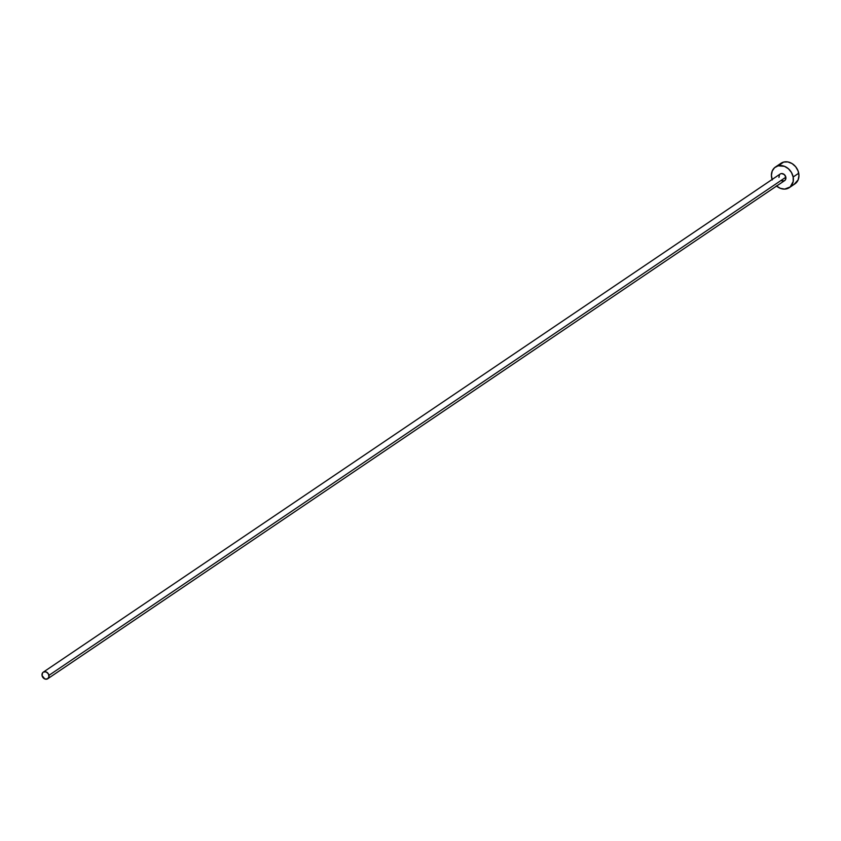 <?xml version="1.0" encoding="UTF-8"?>
<svg xmlns="http://www.w3.org/2000/svg" width="841" height="841" viewBox="0 0 841 841"><rect width="100%" height="100%" fill="white"/><g stroke="black" fill="none" stroke-linecap="round" stroke-linejoin="round"><path stroke-width="1.26" d="M780.416 173.877L781.678 173.551L784.327 174.581L785.841 177.22A3.974 3.28 -124.1 0 0 780.164 174.034L43.28 672.159A3.974 3.28 55.9 0 1 48.946 675.355L785.841 177.22L785.336 179.921L784.369 180.773L781.731 180.847M47.727 678.75L784.621 180.615A3.974 3.28 -124.1 0 0 785.841 177.22L48.946 675.355A3.974 3.28 55.9 0 1 47.727 678.75A3.974 3.28 55.9 0 1 42.061 675.554A3.974 3.28 55.9 0 1 43.28 672.159M789.352 187.617L794.924 183.853A12.426 10.26 -124.1 0 0 798.719 173.235A12.426 10.26 -124.1 0 0 781.005 163.27L775.434 167.033A12.426 10.26 55.9 0 1 793.158 176.999L798.719 173.235L793.158 176.999A12.426 10.26 55.9 0 1 789.352 187.617A12.426 10.26 55.9 0 1 776.569 186.061M772.112 179.48A12.426 10.26 55.9 0 1 771.639 177.651A12.426 10.26 55.9 0 1 775.434 167.033M776.359 185.882L780.332 188.331L784.621 189.109L790.225 186.944L793.189 181.53L793.158 176.999L791.486 172.51L788.427 168.757L784.453 166.308L778.114 165.824L774.561 167.706L772.217 171.049L771.407 175.349L772.28 179.942M778.955 177.43L779.46 174.728M794.135 184.326L798.151 179.837L798.95 175.538L798.077 170.944L795.67 166.739L792.085 163.585L787.88 161.935L783.675 162.061L778.777 165.456M42.061 675.554L44.846 678.981L47.474 678.897L48.957 676.805L48.41 673.914L46.16 671.927L43.532 672.012L42.565 672.863L42.061 675.554"/></g></svg>
